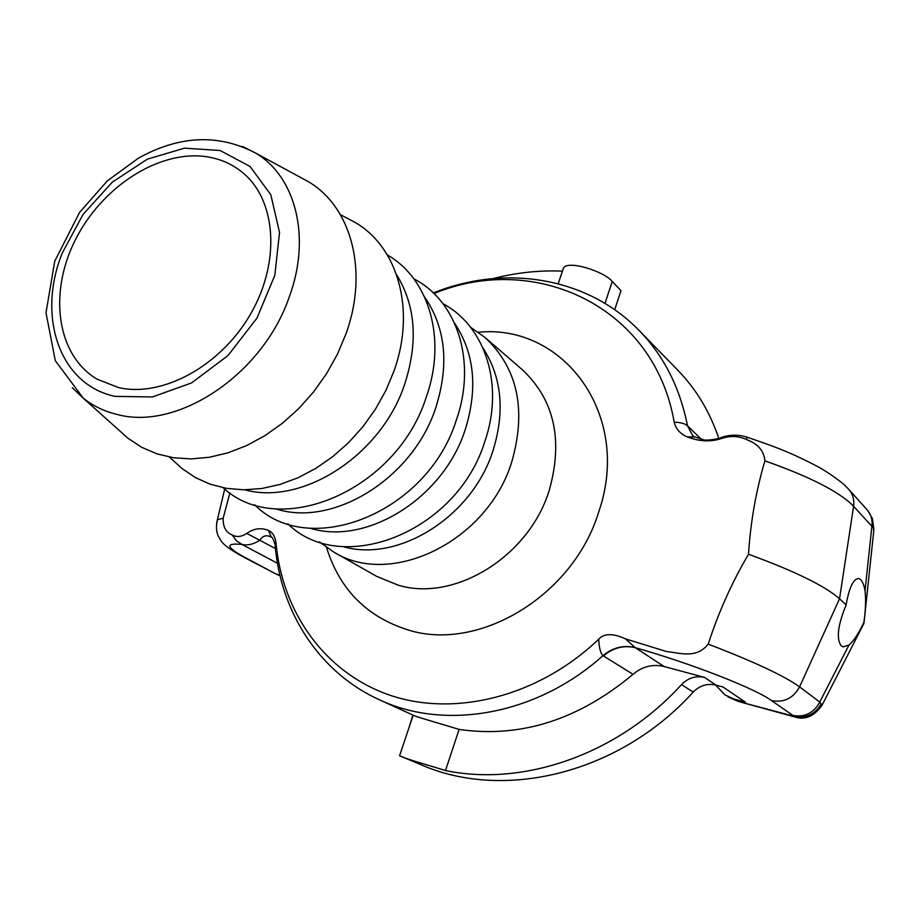 <?xml version="1.0" encoding="UTF-8"?>
<svg xmlns="http://www.w3.org/2000/svg" width="920" height="920" viewBox="0 0 920 920"><rect width="100%" height="100%" fill="white"/><g stroke="black" fill="none" stroke-linecap="round" stroke-linejoin="round"><path stroke-width="1.38" d="M470.614 327.324L485.093 337.536C517.776 368.402 526.654 409.894 511.727 462.024C487.45 541.477 390.885 588.133 333.822 552.08L319.343 541.88M342.941 546.583C398.199 562.913 472.178 516.902 492.97 450.731C505.126 411.424 501.791 377.166 482.977 347.978M433.964 293.56C534.658 251.7 654.327 306.21 674.176 422.188C675.844 428.927 680.156 433.815 687.125 436.862C699.648 441.669 711.413 442.117 722.407 438.207C730.802 435.528 738.921 436.011 746.73 439.645C757.942 443.842 764.002 450.915 764.888 460.851C755.975 491.165 750.513 522.295 748.523 554.231C731.963 582.314 718.531 612.283 708.204 644.126C696.452 659.03 679.869 652.958 666.425 651.521L625.45 638.859C612.984 633.167 604.083 633.27 598.736 639.193C538.591 696.681 454.905 717.37 389.896 695.198C324.783 672.831 282.152 612.087 276 542.823C275.161 536.533 272.642 532.392 268.433 530.403C260.877 527.459 253.655 528.471 246.767 533.416C241.5 536.889 236.658 537.406 232.242 535.003C225.883 532.462 222.858 526.849 223.18 518.178L229.908 492.832M299.334 176.778L308.695 181.861C351.497 207.253 368.816 271.377 345.885 334.098L337.364 354.327L326.519 373.738L313.57 391.943L298.793 408.537L282.498 423.188L265.04 435.597L246.778 445.522L228.114 452.789L209.415 457.263L191.072 458.919L173.443 457.746L156.848 453.813L141.588 447.258L127.937 438.23L120.002 431.123M205.539 156.572C219.592 158.516 231.932 163.829 242.558 172.523C276.195 199.812 280.864 261.498 250.792 313.639C221.03 365.907 162.403 397.796 118.438 387.561L96.922 379.086C56.913 355.292 48.461 293.744 74.911 240.764C101.004 187.634 157.952 150.109 205.539 156.572M694.715 437.011L687.125 436.862M722.407 438.207L720.44 437.816M746.73 439.645L746.81 437.092C738.208 434.424 729.652 434.573 721.165 437.552M764.888 460.851C810.163 476.824 839.718 491.958 853.587 506.253C854.438 499.755 852.828 494.109 848.746 489.325L847.895 488.428M748.523 554.231C794.742 571.17 825.091 586.005 839.546 598.759L853.587 506.253L873.344 527.896L873.747 531.116L864.029 622.656M399.567 755.745L421.555 764.957C504.298 801.032 619.516 773.582 693.197 692.093C699.752 685.481 707.353 683.146 716.013 685.112L704.651 677.453L664.079 666.505L635.317 647.692C691.38 663.573 755.193 688.494 771.523 700.603C783.909 702.903 793.258 698.326 799.572 686.86C784.392 675.889 753.928 661.653 708.204 644.126M598.736 639.193C599.127 647.944 600.553 653.418 602.991 655.638L603.394 655.903C613.088 647.737 623.737 645 635.317 647.692L625.45 638.871M635.087 647.565C623.461 644.862 612.766 647.565 602.991 655.638C536.785 715.185 445.073 730.94 379.339 699.74C318.516 672.163 280.243 610.869 275.114 544.743L275.241 546.296M276 542.823L275.114 544.743C273.252 538.913 271.986 536.406 271.331 537.211L268.433 530.403M287.833 523.802C341.561 577.173 457.148 532.197 484.805 441.542C504.551 385.031 485.197 325.99 442.991 303.715M310.109 528.195C366.378 545.87 443.428 498.295 465.209 429.697C478.009 388.596 474.478 353.107 454.618 323.23M254.575 504.7C308.614 559.797 427.512 513.337 456.377 419.911C476.962 361.583 457.159 301.012 413.839 278.817M275.483 508.748C332.729 527.861 413.011 478.641 435.861 407.445C449.351 364.458 445.625 327.692 424.672 297.137M223.169 487.749C279.002 540.063 396.842 490.854 426.293 397.014C446.993 338.847 428.996 278.564 387.32 254.92M396.566 274.666C415.553 305.405 418.301 341.815 404.788 383.904C381.581 455.043 302.784 505.816 244.869 489.819M346.07 217.649L355.315 222.559C397.992 247.284 415.966 309.971 394.059 370.829L385.928 390.379L375.498 409.101L362.997 426.615L348.68 442.543L332.856 456.561L315.87 468.36L298.091 477.733L279.887 484.495L261.636 488.543L243.708 489.819L226.469 488.359L210.231 484.23L195.293 477.537L181.93 468.475L174.202 461.426M865.053 590.64C865.996 599.99 865.616 610.512 863.891 622.196C858.981 633.006 854.024 640.607 848.999 645L843.341 646.841L841.179 645.828C836.176 638.813 837.821 625.174 846.124 604.9C849.068 587.972 853.15 579.174 858.383 578.519C861.384 579.002 863.604 583.038 865.053 590.64L871.884 526.343C872.7 520.007 871.113 514.498 867.1 509.806L848.677 489.244M863.891 622.196L863.914 623.691M771.523 700.603L795.248 717.071C805.184 720.188 814.096 716.289 821.974 705.364L819.766 702.052L799.572 686.86L839.546 598.759L846.124 604.9M614.698 309.729L620.977 290.674L612.237 281.486C604.014 271.158 567.191 259.693 563.408 268.249L562.879 269.801M718.773 438.368C709.872 411.918 696.29 389.286 678.029 370.472L639.446 330.809C586.776 276.195 503.608 264.397 433.354 292.974M716.013 685.112L723.028 687.01L745.372 702.155L733.942 699.027L724.96 694.922L715.587 684.997M232.242 535.003L236.348 540.718L241.983 544.456C247.572 545.709 253.564 544.272 259.969 540.155C262.66 535.797 266.271 534.704 270.802 536.889L270.986 536.992M413.195 715.219L413.195 715.208C413.804 716.22 444.21 724.741 459.103 729.422C520.49 738.265 578.462 719.9 633.018 674.314C642.424 666.448 652.774 663.849 664.079 666.505M412.896 715.093L408.664 728.674M400.798 756.343C405.961 758.942 432.319 766.371 445.498 770.546C523.445 786.876 617.976 754.526 681.547 684.572L693.197 692.093M704.651 677.453C695.899 675.475 688.194 677.856 681.547 684.572M724.96 694.922L733.942 699.027M562.43 271.135C539.258 270.158 516.189 272.63 493.212 278.553M459.103 729.422L445.498 770.546M873.344 527.896L872.551 518.972L867.859 510.715M792.442 715.334C804.54 717.623 813.648 713.195 819.766 702.052L848.999 645M739.507 701.787L793.454 716.151C805.713 718.716 814.97 714.587 821.203 703.765M246.767 533.416L275.471 548.561M223.18 518.178L217.407 519.742L216.637 522.997M243.006 556.761L274.367 573.148L246.169 558.083C225.906 547.285 224.514 542.742 241.983 544.456L277.495 563.316M276.448 574.183L278.944 575.149L276.931 574.137M280.025 575.644L278.944 575.149L279.979 575.437M727.95 696.831L735.126 699.809M326.554 547.503C339.526 589.341 366.689 616.814 408.054 629.935C478.699 652.441 573.574 595.631 598.817 511.623C632.178 415.253 563.868 323.667 478.331 332.235M485.093 337.536L522.41 369.782C554.415 399.981 563.351 440.231 549.183 490.521C528.851 556.749 454.491 602.186 398.372 585.223L376.74 576.403L333.822 552.08M62.353 252.85L83.041 214.44L112.343 182.114L147.349 159.171L184.564 148.143L220.121 150.512L250.079 166.486L270.813 194.775L279.53 232.484L274.815 275.356L256.933 318.171L227.976 355.568L191.601 382.904L152.386 396.957L115.115 396.37C59.305 384.767 36.581 316.009 62.353 252.85M72.277 387.722L83.225 398.153C93.138 406.019 104.535 411.47 117.403 414.517C177.663 430.951 262.775 374.463 289.167 297.171C311.374 237.59 295.884 176.985 255.909 153.214L242.408 146.406M603.394 655.903L633.018 674.314M701.603 439.53L687.493 425.81C680.006 387.826 663.987 356.155 639.446 330.809M674.176 422.188C680.57 422.349 685.009 423.556 687.493 425.81L692.553 435.344L694.255 436.712L703.88 439.875C706.617 441.002 721.878 438.23 721.154 437.541M243.501 557.037L246.169 558.083M604.992 303.393L612.237 281.486M308.695 181.861L255.909 153.214C218.833 133.676 179.733 135.297 138.598 158.056L107.387 180.826L79.603 212.37L54.728 261.234L46 312.811L55.315 360.686L83.225 398.153L127.937 438.23M746.844 437.126C772.34 445.832 787.704 451.053 815.637 465.508C829.782 472.661 845.756 485.691 844.779 485.311L848.734 489.336M169.418 457.056L181.93 468.475M340.354 214.613L355.315 222.559M843.341 646.841L842.547 646.645M822.066 705.203L863.477 624.289M413.149 715.196L379.339 699.74M873.919 529.437L872.275 518.155M243.581 557.072C220.788 544.502 221.651 541.558 218.132 535.773C216.2 531.392 215.97 526.056 217.442 519.765L217.442 519.765M274.815 573.367L276.874 574.39M280.048 575.724L276.828 574.379M739.553 701.799L794.673 716.91M728.088 696.923L738.288 701.454M224.721 489.014L217.407 519.742M413.195 715.208L399.556 755.791M563.408 268.237L558.21 283.705"/></g></svg>
